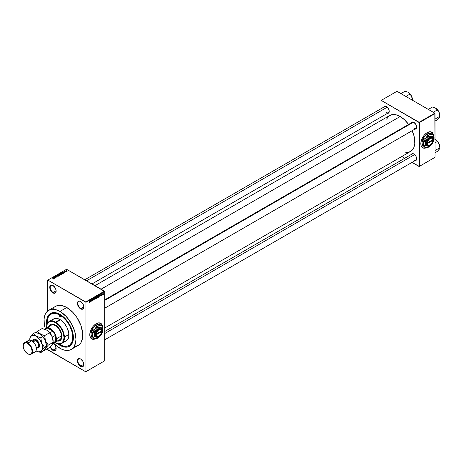 <?xml version="1.0" encoding="UTF-8"?>
<svg xmlns="http://www.w3.org/2000/svg" width="463" height="463" viewBox="0 0 463 463"><rect width="100%" height="100%" fill="white"/><g stroke="black" fill="none" stroke-linecap="round" stroke-linejoin="round"><path stroke-width="0.69" d="M80.736 301.54A4.213 2.431 -120 0 0 77.859 303.375A4.213 2.431 -120 0 0 80.84 308.48L80.626 308.85A4.514 2.604 60 0 1 77.437 303.317A4.514 2.604 60 0 1 80.626 301.471L79.404 301.048L78.369 301.251L77.495 302.634L77.495 304.069L78.369 306.465L79.404 307.86L80.626 308.85L82.402 309.249L83.577 308.277L83.762 306.251L82.889 303.855L80.626 301.471A4.514 2.604 60 0 1 83.82 307.004A4.514 2.604 60 0 1 80.626 308.85L80.84 308.48A4.213 2.431 60 0 1 78.085 304.764A4.213 2.431 60 0 1 78.733 301.39A4.213 2.431 60 0 1 80.736 301.54M80.736 359.056A4.213 2.431 -120 0 0 77.859 360.897A4.213 2.431 -120 0 0 80.84 366.001L80.626 366.366A4.514 2.604 60 0 1 77.437 360.839A4.514 2.604 60 0 1 80.626 358.993L79.404 358.57L78.369 358.773L77.495 360.156L77.495 361.591L78.369 363.987L79.404 365.382L80.626 366.366L82.402 366.771L83.577 365.793L83.762 363.768L82.889 361.377L80.626 358.993A4.514 2.604 60 0 1 83.82 364.526A4.514 2.604 60 0 1 80.626 366.366L80.84 366.001A4.213 2.431 60 0 1 78.085 362.286A4.213 2.431 60 0 1 78.733 358.906A4.213 2.431 60 0 1 80.736 359.056M50.004 346.411L51.729 349.403L52.956 350.393L53.164 350.022A4.213 2.431 -120 0 0 56.145 348.419A4.213 2.431 60 0 1 55.276 350.231A4.213 2.431 60 0 1 53.164 350.022L56.139 348.303L53.164 350.022A4.213 2.431 60 0 1 50.484 346.527A4.213 2.431 -120 0 0 53.164 350.022L52.956 350.393A4.514 2.604 60 0 1 50.154 346.868M53.06 285.561A4.213 2.431 -120 0 0 50.189 287.401A4.213 2.431 -120 0 0 53.164 292.5L52.956 292.871A4.514 2.604 60 0 1 49.761 287.338A4.514 2.604 60 0 1 52.956 285.497L51.729 285.069L50.693 285.272L49.819 286.655L49.819 288.096L50.693 290.486L51.729 291.887L53.575 293.16L54.727 293.276L55.901 292.298L56.087 290.272L55.213 287.882L52.956 285.497A4.514 2.604 60 0 1 56.145 291.024A4.514 2.604 60 0 1 52.956 292.871L53.164 292.5A4.213 2.431 60 0 1 50.415 288.785A4.213 2.431 60 0 1 51.057 285.411A4.213 2.431 60 0 1 53.06 285.561M102.149 325.24A9.034 5.215 120 0 0 100.639 323.249M96.171 323.718A9.034 5.215 -60 0 1 100.685 323.272A9.034 5.215 -60 0 1 102.288 325.448L101.108 323.568L98.613 322.873L95.54 324.117L93.156 326.328L90.858 330.061L89.81 334.043L90.268 337.324L91.651 338.916A9.034 5.215 -60 0 1 90.268 331.682A9.034 5.215 -60 0 1 96.171 323.718M104.684 299.885L412.255 122.307A3.611 2.083 60 0 1 413.963 122.429A3.611 2.083 -120 0 0 411.59 123.268M411.294 122.863A3.912 2.257 60 0 1 413.853 122.365L412.313 122.012L411.138 123.366M383.914 107.057A3.912 2.257 60 0 1 386.478 106.559L384.938 106.206L383.763 107.561M411.294 154.474A3.912 2.257 60 0 1 413.853 153.976L412.313 153.623L411.138 154.978M56.139 290.787L53.164 292.5L56.139 290.787M83.815 364.283L80.84 366.001L83.815 364.283M83.815 306.761L80.84 308.48L83.815 306.761M47.249 323.724A18.063 10.429 60 0 1 50.947 314.221L51.584 313.85A18.063 10.429 60 0 1 60.3 314.568A18.063 10.429 -120 0 0 51.271 314.047M46.798 325.101A18.966 10.95 60 0 1 59.976 314.377L65.109 318.521L69.462 324.389L72.367 331.091L73.391 337.608L72.367 342.944L71.128 344.906L69.462 346.289L67.43 347.042L65.109 347.134L59.976 345.352A18.966 10.95 60 0 1 57.516 343.668M46.827 325.292L46.63 320.639L47.145 317.959L48.152 315.737L49.61 314.053L52.527 312.687L54.848 312.594L59.976 314.377A18.966 10.95 60 0 1 73.391 337.608A18.966 10.95 60 0 1 59.976 345.352L60.3 344.796L59.976 345.352L57.36 343.546M74.317 346.538L78.079 345.485A22.577 13.033 -120 0 0 81.54 327.393A22.577 13.033 -120 0 0 66.794 307.496L59.976 311.431A22.577 13.033 60 0 1 74.728 331.329A22.577 13.033 60 0 1 71.267 349.42A22.577 13.033 60 0 1 59.976 348.303A22.577 13.033 60 0 1 53.575 343.054L56.862 346.15L61.544 349.114L64.612 350.184L68.848 350.317L71.267 349.42L74.057 346.683L75.637 342.504L75.944 339.084L74.728 331.329L71.267 323.348L66.087 316.362L59.976 311.431L66.794 307.496L62.158 305.615L59.264 305.325L56.66 305.835L54.449 307.114M94.979 285.671L389.777 115.472A20.771 11.992 -120 0 1 400.165 116.502L404.425 119.691L408.586 124.425A20.771 11.992 -120 0 0 400.165 116.502L101.067 289.184L400.165 116.502L395.9 114.766L392.005 114.645L388.81 116.144L386.593 119.136M405.785 152.379L408.325 152.275L410.548 151.453A20.771 11.992 -120 0 0 412.197 130.682L414.217 136.654L414.779 143.565L413.737 147.79L412.377 149.937L410.548 151.453L104.684 328.041M104.684 331.496L412.255 153.919A3.611 2.083 60 0 1 413.963 154.04M384.88 106.502A3.611 2.083 60 0 1 386.582 106.623M433.183 134.125A9.034 5.215 120 0 0 431.672 132.129M427.199 132.603A9.034 5.215 -60 0 1 431.713 132.152A9.034 5.215 -60 0 1 433.316 134.328L432.135 132.447L429.641 131.752L426.573 132.997L424.189 135.208L421.891 138.946L420.844 142.922L421.087 145.642L422.684 147.795A9.034 5.215 -60 0 1 421.301 140.561A9.034 5.215 -60 0 1 427.199 132.603M104.684 360.839L104.684 291.516L85.95 302.333L85.95 371.656L104.684 360.839L85.736 371.777L47.631 349.53L47.631 348.627L47.845 349.901L85.736 371.777L104.684 360.839L104.684 291.516L104.47 291.152L85.736 301.963L47.845 280.086L66.579 269.269L104.684 291.516L85.95 302.333L85.95 371.656L104.684 360.839M102.398 294.804L102.265 295.128L102.398 294.804M101.86 294.711L101.721 295.44L101.721 294.19L102.12 293.976L101.86 294.711L102.149 293.988L101.721 294.19L101.721 295.44L101.86 294.711M101.472 295.342L101.333 295.666L101.472 295.342M101.125 295.406L100.772 295.203L101.102 295.568L100.558 296.019L100.986 295.556L100.506 295.371L100.668 294.798L101.05 294.705L100.621 295.162L101.125 295.406L100.621 295.134L101.102 294.879L100.789 294.705L100.483 295.238L100.986 295.516L100.465 295.788L100.795 295.996L100.465 295.811L100.795 295.996L101.125 295.406L100.818 295.197M99.232 296.361L99.528 294.983L99.962 296.459L99.701 296.094L99.232 296.361L99.701 296.094L99.962 296.459L99.528 294.983L99.232 296.361M97.271 298.033L96.848 297.94L96.773 297.159L97.514 296.216L97.693 297.454L97.271 298.033L97.791 296.847L97.271 296.268L96.75 297.472L97.271 298.033L96.883 297.987M95.048 299.318L94.626 299.225L94.545 298.444L95.291 297.501L95.471 298.739L95.048 299.318L95.569 298.137L95.048 297.553L94.521 298.757L95.048 299.318L94.655 299.272M89.4 302.576L89.104 302.212L89.527 302.223L89.706 300.661L89.683 302.125L89.4 302.576L89.567 300.736L89.185 302.576M96.171 338.47L93.723 339.321L91.651 338.916A9.034 5.215 -60 0 0 95.719 338.708M90.1 301.639L90.395 300.261L90.829 301.731L90.569 301.367L90.1 301.639L90.569 301.367L90.829 301.731L90.395 300.261L90.1 301.639M91.118 300.186L90.979 301.639L90.979 299.92L91.697 300.886L91.836 299.428L91.836 301.147L91.118 300.186L91.836 301.147L91.836 299.428L91.697 300.886L90.979 299.92L91.118 301.563L91.118 300.186M93.341 299.804L92.913 299.555L93.277 300.122L92.531 300.493L93.208 299.914L92.536 299.642L92.641 299.04L93.196 298.768L92.652 299.503L93.341 299.804L92.687 299.567L92.901 298.994L93.306 299.069L92.895 298.791L92.513 299.486L93.208 299.885L92.936 300.337L92.473 300.221L92.918 300.545L92.473 300.284L92.918 300.545L93.138 299.509M94.435 297.929L93.873 299.972L93.474 298.485L93.931 299.735L94.435 297.929L93.931 299.735L93.474 298.485L94.006 299.897L94.435 297.929M96.593 297.894L96.159 297.645L96.541 298.218L95.76 298.884L95.76 297.159L96.454 296.876L96.593 297.836L96.553 297.136L95.76 297.159L95.76 298.884L96.593 297.894L96.408 297.582M98.897 296.204L98.688 297.084L97.988 297.599L97.988 295.874L98.631 295.562L98.897 296.083L98.584 295.562L97.988 295.874L97.988 297.599L98.897 296.204M103.347 293.86L102.722 294.752L102.792 293.611L103.214 293.432L103.347 293.86L102.971 293.444L102.595 294.312L102.971 294.74L102.612 294.532L102.971 294.74L103.347 293.86L102.971 293.444M103.677 294.063L103.544 294.387L103.677 294.063M47.631 280.213L47.631 311.049L47.845 280.086L85.95 302.333L85.736 301.963L104.47 291.152L66.579 269.269L47.631 280.213M66.637 271.451L66.29 271.405L66.637 271.451M65.705 271.989L65.358 271.943L65.705 271.989M63.35 273.344L63.026 273.02L64.195 272.857L62.135 272.331L63.211 273.43L63.026 273.02L64.195 272.857L62.273 272.25L63.35 273.344M59.999 273.54L60.259 274.293L61.701 274.212L61.151 273.61L60.144 273.477L59.831 273.888L60.555 274.432L61.689 274.067L59.999 273.54L59.82 274.779M57.771 274.825L58.031 275.578L59.467 275.543L58.598 274.773L57.84 274.791L57.626 275.225L59.299 275.711L59.061 274.964L57.591 275.08M57.175 276.938L57.111 276.411L55.705 276.382L56.382 276.041L55.456 276.295L57.036 276.521L56.226 276.903L56.694 277.042L57.175 276.938L57.163 276.44L55.982 276.515L55.803 276.162L56.474 276.087L55.624 276.064L55.647 276.527L57.036 276.521L56.226 276.903L57.175 276.938L57.163 276.44M54.217 278.622L53.887 278.298L55.062 278.13L52.996 277.603L54.078 278.703L53.887 278.298L55.062 278.13L52.996 277.603L54.217 278.622M53.338 279.033L53.743 278.72L52.313 277.997L53.534 278.732L52.99 278.923L53.65 278.969L53.459 278.506L52.313 277.997L53.517 278.714L52.898 278.871L53.338 279.033M55.352 277.962L54.159 277.279L56.069 277.551L54.582 276.689L55.641 277.459L53.725 277.181L55.219 278.043L54.159 277.279L55.925 277.638L54.582 276.689L55.641 277.459L53.725 277.181L55.352 277.962M58.245 276.295L57.18 275.19L57.997 276.237L56.22 275.745L58.245 276.295L57.18 275.19L57.997 276.237L56.22 275.745L58.245 276.295M60.416 275.039L60.537 274.663L59.507 274.108L58.506 274.42L59.999 275.282L60.393 274.547L59.675 274.183L58.506 274.42L59.999 275.282L60.393 274.547M62.609 273.483L61.353 272.811L60.734 273.135L62.221 273.998L62.829 273.54L62.378 273.037L61.492 272.788L60.734 273.135L62.221 273.998L62.829 273.523M65.052 272.389L64.889 271.937L64.01 271.989L64.473 271.712L63.784 271.92L64.953 272.111L64.374 272.377L64.71 272.47L65.028 271.995L63.923 271.746L63.929 272.099L64.918 272.094L64.374 272.377L65.052 272.389L65.028 271.995M66.093 271.764L65.341 270.994L64.872 271.214L65.96 271.845L65.341 270.994L64.872 271.214L66.093 271.764M67.228 271.133L66.765 270.461L65.995 270.774L67.06 271.196L67.031 270.583L66.105 270.485L66.29 271.029L67.228 271.133L67.031 270.583M381.003 100.523L381.003 108.741L381.003 100.523L396.97 91.304L434.861 113.18L419.108 122.278L381.217 100.402L419.322 122.643L419.322 166.402L435.075 157.304L435.075 113.551L419.322 122.643L419.322 166.402L411.995 162.415L419.108 166.524L435.075 157.304L419.108 166.524L435.075 157.304L434.861 113.18L435.075 113.551L419.322 122.643L419.108 122.278L434.861 113.18L396.97 91.304L381.003 100.523M381.003 117.081L381.003 120.536L381.003 117.081M404.766 158.242L401.774 156.517L404.766 158.242M427.199 147.35L424.756 148.201L422.684 147.795A9.034 5.215 -60 0 0 426.753 147.593M414.391 160.615L416.15 160.273L416.567 158.114L415.809 156.043L413.853 153.976A3.912 2.257 60 0 1 416.619 158.768A3.912 2.257 60 0 1 414.906 160.736M387.016 113.198L388.775 112.856L389.192 110.698L388.434 108.626L386.478 106.559A3.912 2.257 60 0 1 389.244 111.352A3.912 2.257 60 0 1 387.531 113.313M414.391 129.003L416.15 128.662L416.567 126.503L415.809 124.431L413.853 122.365A3.912 2.257 60 0 1 416.619 127.157A3.912 2.257 60 0 1 414.906 129.119M422.644 147.772A9.034 5.215 120 0 0 426.585 147.581L424.669 148.148L422.597 147.749M433.223 134.258L431.632 132.105M416.619 127.03A3.611 2.083 60 0 1 415.872 128.564A3.611 2.083 60 0 1 414.067 128.384A3.611 2.083 -120 0 0 416.619 127.03M389.238 111.224A3.611 2.083 60 0 1 388.492 112.758A3.611 2.083 60 0 1 386.686 112.578A3.611 2.083 -120 0 0 389.238 111.224M416.619 158.641A3.611 2.083 60 0 1 415.872 160.175A3.611 2.083 60 0 1 414.067 159.995A3.611 2.083 -120 0 0 416.619 158.641M53.199 343.17A4.514 2.604 60 0 1 56.145 348.546A4.514 2.604 60 0 1 52.956 350.393L54.177 350.815L55.213 350.613L55.901 349.82L56.145 348.546L55.213 345.398L52.956 343.019M71.267 349.42L79.132 344.756L80.869 342.753L82.449 338.569L82.68 333.296L80.869 325.373L76.922 317.531L72.899 312.427L66.794 307.496A22.577 13.033 -120 0 0 55.502 306.379L48.69 310.308A22.577 13.033 60 0 1 59.976 311.431L55.346 309.544L52.452 309.261L49.848 309.764L46.705 311.958L45.229 314.296L44.089 318.885L44.321 324.418L45.351 328.817A22.577 13.033 60 0 1 48.69 310.308M53.517 308.028L52.713 309.11M73.385 337.232A18.063 10.429 60 0 1 69.647 345.138A18.063 10.429 60 0 1 69.323 345.317A18.063 10.429 -120 0 0 73.385 337.232M83.82 306.876A4.213 2.431 60 0 1 82.946 308.688A4.213 2.431 60 0 1 80.84 308.48A4.213 2.431 -120 0 0 83.82 306.876M83.82 364.398A4.213 2.431 60 0 1 82.946 366.21A4.213 2.431 60 0 1 80.84 366.001A4.213 2.431 -120 0 0 83.82 364.398M56.145 290.903A4.213 2.431 60 0 1 55.276 292.709A4.213 2.431 60 0 1 53.164 292.5A4.213 2.431 -120 0 0 56.145 290.903M91.61 338.893A9.034 5.215 120 0 0 95.552 338.702L93.642 339.269L91.651 338.916M102.196 325.373L100.598 323.226M53.65 278.969L53.459 278.506M53.76 278.17L53.233 277.644L54.136 277.95L53.76 278.385L53.233 277.644L54.136 277.95L53.76 278.17M57.036 276.521L57.013 276.828M55.624 276.064L55.647 276.527M55.786 276.452L55.803 276.162M59.299 275.711L59.461 275.352M58.17 275.502L57.95 274.924L58.923 275.039L59.125 275.78L58.17 275.502L57.95 274.924L58.923 275.039L59.125 275.607L58.17 275.653L57.95 274.924M59.675 274.663L59.675 274.183L59.519 274.756L58.818 274.6L59.565 274.275L59.264 274.86L58.818 274.443L59.646 274.466M59.958 275.103L59.438 274.802L60.259 274.628L59.958 275.259L59.438 274.802L60.231 274.611L59.958 275.103M61.527 274.42L61.689 274.067M60.398 274.218L60.173 273.639L61.145 273.755L61.353 274.495L60.398 274.218L60.173 273.639L61.145 273.755L61.353 274.322L60.398 274.368L60.173 273.639M62.187 273.818L61.041 273.158L62.245 273.118L62.551 273.355L62.187 273.974L61.041 273.158L62.285 273.141L62.551 273.355L62.187 273.818M62.899 272.892L62.366 272.371L63.275 272.678L62.899 273.106L62.366 272.371L63.275 272.678L62.899 272.892M63.923 271.746L63.923 272.094M66.105 270.485L66.29 271.029M66.423 270.948L66.255 270.577L67.077 271.04L66.423 270.948L66.417 270.531L67.077 271.04L66.423 271.098L66.255 270.577M58.923 275.039L59.125 275.607M61.145 273.755L61.353 274.322M62.551 273.355L62.43 273.679M66.903 270.67L67.089 271.029M90.146 301.407L90.239 300.418L90.522 301.193L90.042 301.349L90.522 301.193L90.331 300.475L90.146 301.407M91.408 300.719L91.697 300.886L91.408 300.719M92.936 300.337L92.606 300.122M92.901 299.555L93.208 299.885M93.306 299.069L92.895 298.791M95.355 297.524L95.048 297.553M94.66 298.681L94.898 297.668L95.43 298.207L95.042 299.115L94.527 298.606L94.741 299.063L94.782 298.056L95.378 297.854L95.048 297.75M96.553 297.136L96.182 296.916M96.136 297.148L95.899 297.796L95.76 297.205L96.42 297.24L95.899 297.796L96.42 297.24M96.165 297.842L95.899 298.6L95.76 297.923L96.46 297.975L95.899 298.6L96.431 298.16L96.165 297.842L96.46 297.975M97.583 296.239L97.271 296.268M96.883 297.396L97.126 296.378L97.658 296.922L97.271 297.831L96.755 297.321L96.964 297.778L97.271 297.831L97.01 296.771L97.6 296.569L97.271 296.465M98.573 295.782L98.121 295.996L98.121 297.315L97.988 295.921L98.353 295.666L98.764 296.279L97.988 297.24L98.688 296.8L98.573 295.782L98.764 296.279M99.279 296.135L99.371 295.145L99.655 295.915L99.175 296.077L99.655 295.915L99.47 295.197L99.279 296.135M100.488 295.151L100.951 295.423L100.488 295.151M100.483 295.238L100.818 295.429M101.102 294.879L100.795 294.705M100.465 295.811L100.795 295.996M102.595 294.312L102.971 294.74M102.12 294.248L101.744 293.82M102.728 294.231L102.838 293.554L103.214 293.953L102.977 294.561L102.601 294.155L102.786 294.532L102.873 293.71L103.214 293.953L102.954 293.635M95.019 299.127L95.378 297.854M97.271 297.831L97.6 296.569M102.977 294.561L103.214 293.953M60.468 343.801L59.976 344.368L60.508 344.061L60.352 344.408A0.752 0.434 60 0 1 59.976 344.368L59.6 343.968A0.752 0.434 60 0 0 59.976 344.368L60.352 344.408A0.752 0.434 60 0 0 60.491 343.893M59.976 316.594L60.508 316.281L60.352 316.628A0.752 0.434 60 0 1 59.976 316.594L59.449 315.668L59.976 315.361A0.752 0.434 60 0 1 60.468 316.026A0.752 0.434 60 0 1 60.352 316.628L59.976 316.594A0.752 0.434 60 0 1 59.484 315.928A0.752 0.434 60 0 1 59.6 315.326A0.752 0.434 60 0 1 59.976 315.361L60.508 316.281L59.976 316.594M56.179 340.415A9.335 5.388 -120 0 0 60.068 340.589M48.98 326.71L49.807 325.165L51.109 324.262L53.378 324.169L55.294 324.951A9.335 5.388 60 0 1 61.394 333.175A9.335 5.388 60 0 1 59.964 340.652A9.335 5.388 60 0 1 56.127 340.606M46.566 327.41A12.646 7.298 60 0 1 49.188 321.496A12.646 7.298 60 0 1 55.508 322.121A12.646 7.298 60 0 1 63.767 333.267A12.646 7.298 60 0 1 61.828 343.396A12.646 7.298 60 0 1 55.508 342.77L58.633 343.806L61.469 343.257L63.362 341.081L64.021 337.608L63.362 333.366L61.469 329.008L58.633 325.188L55.294 322.491L55.508 322.121A12.646 7.298 -120 0 0 46.566 327.283L46.566 327.532A12.345 7.124 60 0 1 55.294 322.491L51.954 321.328L49.124 321.878L47.232 324.059L46.572 327.873M61.828 343.396L66.302 340.814A12.646 7.298 -120 0 0 68.24 330.686A12.646 7.298 -120 0 0 59.976 319.539L55.508 322.121L59.976 319.539A12.646 7.298 -120 0 0 53.656 318.914L55.763 318.324L57.383 318.486L60.856 320.095L64.195 323.191L66.892 327.306L68.75 332.914L68.75 336.942L67.413 339.894L65.653 341.121L64.195 341.405M58.726 343.818L62.47 345.768L64.866 346.312L67.077 346.226L69.849 344.923L71.777 342.325L72.691 338.65L72.691 335.756L71.777 331.033L69.849 326.207L68.084 323.145L66.001 320.332L62.47 316.837L58.726 314.464L56.272 313.613L52.88 313.503L50.947 314.221A18.063 10.429 60 0 1 59.976 315.118L60.601 314.753L59.976 315.118A18.063 10.429 60 0 1 71.777 331.033A18.063 10.429 60 0 1 69.01 345.508A18.063 10.429 60 0 1 59.976 344.617A18.063 10.429 60 0 1 58.934 343.963M50.901 325.42L51.295 325.148A8.432 4.867 60 0 1 55.508 325.564A8.432 4.867 60 0 1 61.018 332.99A8.432 4.867 60 0 1 59.721 339.749L59.287 339.952M50.947 314.221L49.356 315.54L48.175 317.41L47.267 321.079L47.267 323.973M52.093 320.448L53.656 318.914L49.188 321.496M55.004 342.475L55.508 342.77A12.646 7.298 -120 0 0 64.45 337.608A12.646 7.298 -120 0 0 55.508 322.121L55.294 322.491A12.345 7.124 60 0 1 64.021 337.608A12.345 7.124 60 0 1 55.294 342.649L55.508 342.77M48.748 327.827A9.335 5.388 60 0 1 50.629 324.488A9.335 5.388 60 0 1 55.294 324.951L57.209 326.38L59.484 329.095L61.116 332.336L61.77 334.818L61.77 337.793L61.116 339.524L59.484 340.878L57.209 340.965M50.629 324.488L49.194 326.589M57.424 340.843L59.964 340.652M51.295 325.148L53.777 324.858L56.671 326.369L59.287 329.309L61.214 333.742L61.44 336.543L60.763 338.725L59.721 339.749L54.611 342.695A8.432 4.867 60 0 1 53.349 343.083A8.432 4.867 -120 0 0 56.359 338.835L55.936 338.835A8.131 4.694 60 0 1 55.294 341.509A8.131 4.694 60 0 1 53.071 342.927M50.739 324.43A9.335 5.388 -120 0 0 48.945 327.879M439.815 116.12L439.555 117.203L437.94 119.205L435.075 121.109L437.379 119.778L439.526 117.203M439.85 115.495A6.06 3.496 -120 0 0 439.277 112.688A6.06 3.496 -120 0 0 435.567 108.076L438.901 111.878L439.85 116.259L438.965 111.971L437.205 109.395L435.567 108.076L432.43 107.028L428.316 109.401L432.43 107.028L436.163 108.475L437.379 109.887L433.264 112.26L437.379 109.887L439.277 112.688L439.85 116.259L435.075 119.078L439.85 116.259L438.965 117.996M413.424 122.209L104.684 300.458L413.424 122.209M414.663 154.584L104.684 333.551L414.663 154.584M86.546 280.798L387.288 107.167L86.546 280.798M45.177 329.372A8.131 4.694 60 0 1 47.55 328.099A8.131 4.694 60 0 1 52.817 331.138L50.183 328.88L47.55 328.099L52.817 331.138A8.131 4.694 60 0 1 55.294 335.426A8.131 4.694 60 0 1 55.936 338.835L55.294 335.426L55.294 341.509L55.936 338.835L56.359 338.835A8.432 4.867 -120 0 0 51.925 329.621A8.432 4.867 -120 0 0 45.218 329.002A8.432 4.867 60 0 1 46.184 328.093A8.432 4.867 60 0 1 52.678 330.356A8.432 4.867 60 0 1 56.359 338.835L61.469 335.889L56.359 338.835A8.432 4.867 60 0 1 54.611 342.695M44.807 329.239L46.121 328.481A8.131 4.694 -120 0 1 47.55 328.099L45.281 329.413L47.55 328.099L52.817 331.138A8.131 4.694 -120 0 1 55.294 335.426L52.36 337.122L55.294 335.426L55.294 341.509L53.112 342.77L55.294 341.509A8.131 4.694 -120 0 1 54.252 342.556L52.921 343.326M52.817 331.138L49.882 332.833L52.817 331.138M439.85 147.107A6.06 3.496 -120 0 0 439.277 144.3L439.85 147.871L439.526 145.023L438.594 142.882L436.673 140.497L434.873 139.34L437.379 141.499L435.075 142.824L437.379 141.499L439.277 144.3L439.85 147.871L435.075 150.406L439.85 147.871L439.277 149.248L437.379 151.389L435.075 152.721L437.379 151.389L439.526 148.814M435.544 139.676A6.06 3.496 -120 0 1 435.567 139.687L437.94 142.1L439.277 144.3A6.06 3.496 -120 0 0 435.567 139.687L435.527 139.664M438.965 149.607L439.85 147.871M412.475 99.69L411.219 95.465L408.187 92.27L409.68 93.584L411.902 96.883A6.06 3.496 -120 0 0 408.187 92.27L408.152 92.247A6.06 3.496 -120 0 1 408.187 92.27L409.998 94.082L405.889 96.454L409.998 94.082L411.902 96.883A6.06 3.496 -120 0 1 412.475 99.69L412.435 100.315M400.941 93.595L405.05 91.223L408.187 92.27L405.05 91.223L400.941 93.595M36.345 348.789A6.32 3.652 -120 0 0 36.351 348.668A6.32 3.652 -120 0 0 31.878 340.924L31.663 340.803A6.621 3.826 60 0 1 36.351 348.917A6.621 3.826 60 0 1 32.451 351.996M31.143 354.16A6.621 3.826 60 0 1 27.832 353.83L27.618 353.709A6.32 3.652 60 0 1 23.15 345.965A6.32 3.652 60 0 1 27.618 343.384L25.911 342.788L23.902 343.534L23.15 345.965L23.902 349.27L25.911 352.326L28.492 354.114L30.784 354.021L31.75 352.904L32.092 351.128L31.339 347.823L30.107 345.687L27.618 343.384L27.832 343.014A6.621 3.826 -120 0 0 23.15 345.722A6.621 3.826 -120 0 0 23.15 345.844A6.621 3.826 60 0 1 24.522 342.689A6.621 3.826 60 0 1 27.832 343.014L31.663 340.803L27.618 343.384A6.32 3.652 60 0 1 32.092 351.128A6.32 3.652 60 0 1 27.618 353.709L27.832 353.83A6.621 3.826 -120 0 0 32.514 351.128A6.621 3.826 -120 0 0 27.832 343.014A6.621 3.826 60 0 1 32.161 348.853A6.621 3.826 60 0 1 31.143 354.16L34.98 351.949A6.621 3.826 -120 0 0 35.992 346.642A6.621 3.826 -120 0 0 31.663 340.803L33.591 342.307L35.038 344.264L36.01 346.498L36.351 348.917M32.74 340.722L36.137 339.599A0.723 0.417 -60 0 1 35.622 340.484A4.213 2.431 -120 0 0 33.255 340.473M35.987 347.331L37.735 347.574A4.213 2.431 -120 0 0 38.377 344.2A4.213 2.431 -120 0 0 35.622 340.484L33.174 341.897L35.622 340.484A4.213 2.431 -120 0 0 33.515 340.276L32.126 341.081M51.844 344.9L49.477 347.557L44.645 350.352L45.501 348.298L48.331 345.103L53.164 342.313L52.313 344.368L49.477 347.557L44.645 350.352L45.501 348.298L48.331 345.103L45.501 340.924L44.645 335.6L49.477 332.81L52.313 336.989L53.164 342.313L48.331 345.103L45.501 340.924L44.645 335.6L39.968 334.043L37.266 331.346L42.104 328.551L45.744 329.598L47.672 330.709L49.477 332.81L44.645 335.6L39.968 334.043L37.266 331.346L35.668 333.024L37.266 331.346L42.104 328.551L46.78 330.113A9.034 5.215 -120 0 0 46.746 330.09L48.997 332.075L52.313 336.989A9.034 5.215 -120 0 0 46.78 330.113L49.975 332.943L52.313 336.989L53.123 340.947L52.678 343.714M43.366 350.074L44.645 350.352L43.366 350.074M36.126 351L36.137 351.006A9.034 5.215 60 0 1 35.94 350.89L38.579 351.857L40.651 351.452L42.035 349.86L42.521 347.319L42.035 344.217L40.026 340.027L33.434 333.557L35.292 332.486L38.938 333.534L41.589 335.299L44.94 339.72L45.906 342.198L46.352 345.103A9.034 5.215 -120 0 0 45.501 340.924A9.034 5.215 -120 0 0 39.968 334.043A9.034 5.215 -120 0 0 39.934 334.026A9.034 5.215 60 0 1 39.968 334.043A9.034 5.215 60 0 1 45.501 340.924A9.034 5.215 60 0 1 46.341 345.531L46.341 345.531M53.164 341.173A9.034 5.215 -120 0 0 52.313 336.989L52.95 339.136L53.164 342.313M40.391 333.8L40.449 334.79M29.748 338.8L30.199 337.388L31.837 335.235L33.434 333.557L35.292 332.486L38.938 333.534L41.589 335.299L44.269 338.632L45.501 340.924L46.352 346.249L45.501 348.298L42.665 351.492L40.813 352.563L41.664 350.508A9.034 5.215 60 0 1 36.137 351.006L40.813 352.563L41.664 350.508L44.5 347.319L41.664 343.135A9.034 5.215 60 0 1 41.664 350.508L44.5 347.319L41.664 343.135L40.813 337.816L34.482 335.553L32.248 335.536L31.067 336.219L30.234 337.4L29.754 340.172A9.034 5.215 60 0 1 29.748 339.946A9.034 5.215 60 0 1 30.604 336.751A9.034 5.215 60 0 1 36.137 336.254A9.034 5.215 60 0 1 41.664 343.135L40.813 337.816L36.137 336.254L33.434 333.557L30.199 337.388L29.748 339.946M32.711 340.866L33.232 339.715L34.8 339.136L36.814 340.068L38.603 342.203L39.558 344.819L39.361 347.036L38.076 348.101L36.814 347.979M42.665 336.746L40.813 337.816L42.665 336.746M46.352 346.249L44.5 347.319L46.352 346.249L45.912 347.649L44.274 349.802L42.665 351.492L40.813 352.563L36.137 351.006M27.051 342.637A6.621 3.826 60 0 1 31.663 340.803A6.621 3.826 -120 0 0 28.353 340.479L24.522 342.689M37.995 347.377A4.213 2.431 -120 0 0 38.296 343.94A4.213 2.431 -120 0 0 35.622 340.484A0.723 0.417 120 0 0 36.137 339.599L39.546 344.75L36.959 348.026M96.391 334.164L101.906 330.976L101.374 329.627L99.661 329.378L98.139 330.42L96.923 332.197L96.391 334.164A3.912 2.257 -60 0 1 99.151 329.621A3.912 2.257 -60 0 1 101.906 330.976L101.906 330.732A4.213 2.431 120 0 0 98.937 329.251A4.213 2.431 120 0 0 95.963 334.164L101.918 330.727L101.906 331.467L96.391 334.656L97.271 336.248L98.636 336.254L100.621 334.674L101.906 331.467A3.912 2.257 -60 0 1 99.151 336.011A3.912 2.257 -60 0 1 96.391 334.656L95.957 334.656L96.055 333.476L96.906 331.346L98.382 329.633L100.025 328.857L100.969 329.002L101.623 329.656L101.906 331.467L95.963 334.656A4.213 2.431 120 0 0 98.937 336.132L97.843 336.526L96.535 336.115L95.963 334.656L95.957 334.164L96.391 334.164M97.126 337.353L98.376 337.191L97.126 337.353A5.116 2.957 -60 0 1 95.314 334.784L94.759 336.873L97.126 337.353L98.937 336.873A5.116 2.957 -60 0 1 97.126 337.353L94.296 336.607L94.759 336.873L95.314 334.784A5.116 2.957 -60 0 1 97.126 330.119L94.759 332.046L94.296 331.78L97.913 327.277L101.993 327.868L97.913 327.277L98.376 327.544L97.913 327.277L94.296 331.78L94.984 332.747L95.592 336.219L97.126 337.353M100.743 335.264L100.743 335.264A5.116 2.957 -60 0 1 98.937 336.873L100.743 335.264L102.068 332.972L102.554 330.605L102.219 328.574L101.993 327.868L98.376 327.544L97.126 330.119L94.759 332.046L95.314 334.784L95.8 332.411L97.126 330.119A5.116 2.957 -60 0 1 100.743 328.03L98.376 327.544L97.126 330.119L98.937 328.516L100.743 328.03A5.116 2.957 -60 0 1 102.554 330.605L101.993 327.868L100.743 328.03L102.068 328.794L102.554 330.605A5.116 2.957 -60 0 1 100.743 335.264M94.296 336.607L94.296 331.78L94.296 336.607M96.084 325.148L93.526 327.41L95.945 325.263L97.126 324.835L96.084 325.148A7.223 4.173 120 0 0 93.526 327.41L91.657 330.651L90.974 333.997L91.448 331.67L93.526 327.41A7.223 4.173 120 0 0 90.974 333.997L92.015 338.002L90.974 333.997L91.767 331.045L92.803 335.05A7.223 4.173 -60 0 1 95.361 328.47A7.223 4.173 -60 0 1 100.471 325.518A7.223 4.173 -60 0 1 103.023 329.152L102.23 325.292L100.471 325.518L97.126 324.835L95.974 327.601L93.862 330.848L92.976 333.424L92.976 336.479L93.862 338.036L95.957 338.679L98.578 337.568L101.027 334.986L102.636 331.635L103.023 329.152L102.636 327.121L101.97 326.172L100.471 325.518L97.913 326.201L93.827 329.974L91.767 331.045L93.526 327.41L96.871 324.69L98.636 324.459L102.23 325.292L98.04 324.465M97.913 338.002A7.223 4.173 -60 0 0 100.471 335.739L100.471 335.739A7.223 4.173 -60 0 0 103.023 329.152L102.23 325.292L100.471 325.518L97.126 324.835L95.361 328.47L92.015 331.19L92.803 335.05L92.015 338.002L95.361 338.685L97.126 338.459L95.361 338.685A7.223 4.173 -60 0 1 92.803 335.05L92.015 338.002L95.361 338.685A7.223 4.173 -60 0 0 97.913 338.002L97.126 338.459M96.871 324.69L99.192 324.569M427.418 143.044L432.94 139.855L432.401 138.512L431.192 138.136L429.664 138.854L428.298 140.439L427.418 143.044A3.912 2.257 -60 0 1 430.179 138.501A3.912 2.257 -60 0 1 432.94 139.855L432.94 139.612A4.213 2.431 120 0 0 429.965 138.13A4.213 2.431 120 0 0 426.996 143.044L432.946 139.606L432.94 140.347L427.418 143.536L428.298 145.127L429.664 145.133L432.06 142.957L432.94 140.347A3.912 2.257 -60 0 1 430.179 144.89A3.912 2.257 -60 0 1 427.418 143.536L426.984 143.542L427.083 142.355L427.934 140.225L429.409 138.512L431.059 137.743L431.996 137.881L432.656 138.535L432.94 140.347L426.996 143.536A4.213 2.431 120 0 0 429.965 145.017L428.877 145.405L427.563 145L426.984 143.542L426.984 143.05L427.418 143.044M428.159 146.239L429.409 146.077L428.159 146.239A5.116 2.957 -60 0 1 426.348 143.663L425.786 145.752L428.159 146.239L429.965 145.752A5.116 2.957 -60 0 1 428.159 146.239L425.323 145.486L425.786 145.752L426.348 143.663A5.116 2.957 -60 0 1 428.159 138.998L425.786 140.926L425.323 140.659L428.946 136.157L433.027 136.747L428.946 136.157L429.409 136.423L428.946 136.157L425.323 140.659L426.012 141.632L426.626 145.104L428.159 146.239M431.776 144.149L431.776 144.143A5.116 2.957 -60 0 1 429.965 145.752L431.776 144.149L433.102 141.852L433.588 139.485L433.252 137.453L433.027 136.747L429.409 136.423L428.159 138.998L425.786 140.926L426.348 143.663L426.834 141.296L428.159 138.998A5.116 2.957 -60 0 1 431.776 136.909L429.409 136.423L428.159 138.998L429.965 137.395L431.776 136.909A5.116 2.957 -60 0 1 433.588 139.485L433.027 136.747L431.776 136.909L433.102 137.673L433.588 139.485A5.116 2.957 -60 0 1 431.776 144.149M425.323 145.486L425.323 140.659L425.323 145.486M427.112 134.027L424.559 136.29L426.979 134.143L428.153 133.714L427.112 134.027A7.223 4.173 120 0 0 424.559 136.29L422.69 139.531L422.007 142.876L423.084 138.987L424.559 136.29A7.223 4.173 120 0 0 422.007 142.876L423.043 146.881L422.007 142.876L422.794 139.924L423.836 143.935A7.223 4.173 -60 0 1 426.388 137.349A7.223 4.173 -60 0 1 431.499 134.397A7.223 4.173 -60 0 1 434.057 138.032L433.264 134.172L431.499 134.397L428.153 133.714L427.002 136.481L424.889 139.733L424.01 142.303L423.876 144.676L424.889 146.916L426.99 147.564L429.612 146.447L432.054 143.866L433.663 140.515L434.057 138.032L433.663 136L432.998 135.051L431.499 134.397L428.946 135.086L424.86 138.854L422.794 139.924L424.559 136.29L427.905 133.57L429.67 133.344L433.264 134.172L429.068 133.35M428.946 146.881A7.223 4.173 -60 0 0 431.499 144.618L431.499 144.618A7.223 4.173 -60 0 0 434.057 138.032L433.264 134.172L431.499 134.397L428.153 133.714L426.388 137.349L423.043 140.069L423.836 143.935L423.043 146.881L426.388 147.57L428.153 147.338L426.388 147.57A7.223 4.173 -60 0 1 423.836 143.935L423.043 146.881L426.388 147.57A7.223 4.173 -60 0 0 428.946 146.881L428.153 147.338M427.905 133.57L430.225 133.448M57.811 275.12L57.811 275.433M59.258 275.416L59.258 275.728M60.04 273.836L60.04 274.142M61.486 274.131L61.486 274.443M101.044 295.186L100.193 294.694M68.906 334.442L64.016 337.267M60.474 319.846L55.589 322.665M69.647 345.138L69.01 345.508M438.004 110.362L439.086 112.237M415.872 128.564L104.684 308.225M104.684 339.836L416.411 159.862M84.764 279.774L385.419 106.189M91.992 283.946L389.036 112.445M53.083 324.112L46.184 328.093M438.004 141.973L439.086 143.848M410.629 94.556L411.711 96.431M37.735 347.574L36.34 348.379M98.937 336.873L98.376 337.191M429.965 145.752L429.409 146.077"/></g></svg>
